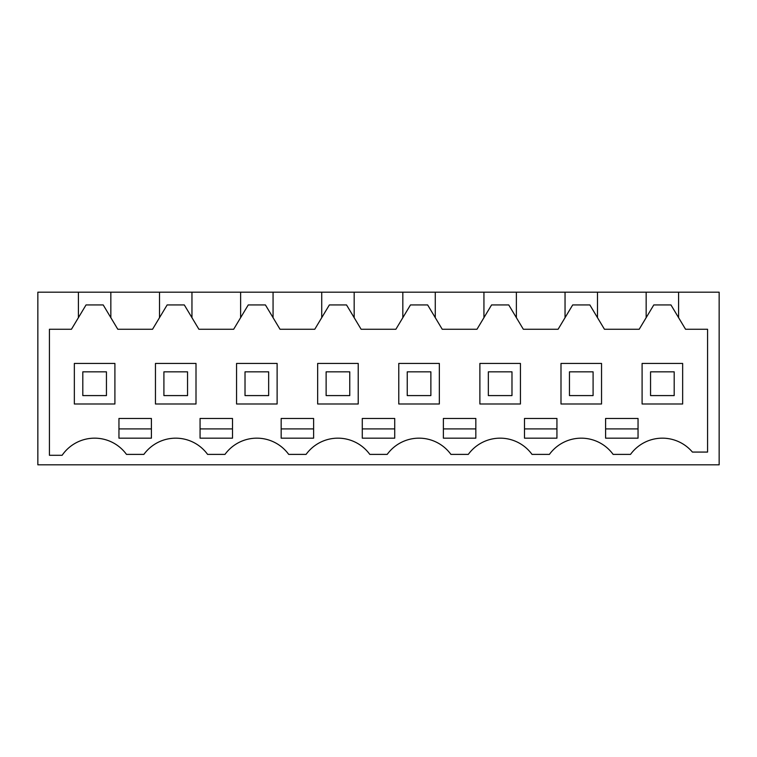 <?xml version="1.0" encoding="UTF-8"?>
<svg xmlns="http://www.w3.org/2000/svg" width="757" height="757" viewBox="0 0 757 757"><rect width="100%" height="100%" fill="white"/><g stroke="black" fill="none" stroke-linecap="round" stroke-linejoin="round"><path stroke-width="1.14" d="M78.406 317.666L78.406 292.183L37.85 292.183L37.85 464.817L719.15 464.817L719.15 292.183L678.594 292.183L678.594 317.666L685.549 329.257L707.568 329.257L707.568 452.071L692.409 452.071A39.392 39.392 0 0 0 630.515 454.389L613.123 454.389A39.392 39.392 0 0 0 549.412 454.389L532.02 454.389A39.392 39.392 0 0 0 468.299 454.389L450.917 454.389A39.392 39.392 0 0 0 387.196 454.389L369.804 454.389A39.392 39.392 0 0 0 306.083 454.389L288.701 454.389A39.392 39.392 0 0 0 224.98 454.389L207.588 454.389A39.392 39.392 0 0 0 143.877 454.389L126.485 454.389A39.392 39.392 0 0 0 62.131 455.288L49.432 455.288L49.432 329.257L71.451 329.257L86.043 304.939L103.207 304.939L110.844 317.666L110.844 292.183L678.594 292.183M78.406 292.183L110.844 292.183M678.594 317.666L670.957 304.939L653.793 304.939L639.201 329.257L604.446 329.257L589.854 304.939L572.689 304.939L558.098 329.257L523.333 329.257L508.742 304.939L491.577 304.939L476.986 329.257L442.23 329.257L427.639 304.939L410.474 304.939L395.883 329.257L361.117 329.257L346.526 304.939L329.361 304.939L314.77 329.257L280.014 329.257L265.423 304.939L248.258 304.939L233.667 329.257L198.902 329.257L184.311 304.939L167.146 304.939L152.554 329.257L117.799 329.257L110.844 317.666M159.509 292.183L159.509 317.666M191.956 292.183L191.956 317.666M240.622 292.183L240.622 317.666M273.059 292.183L273.059 317.666M321.725 292.183L321.725 317.666M354.172 292.183L354.172 317.666M402.828 292.183L402.828 317.666M435.275 292.183L435.275 317.666M483.941 292.183L483.941 317.666M516.378 292.183L516.378 317.666M565.044 292.183L565.044 317.666M597.491 292.183L597.491 317.666M646.156 292.183L646.156 317.666M394.719 438.171L394.719 418.47L362.281 418.47L362.281 438.171L394.719 438.171M443.384 438.171L443.384 418.47L475.831 418.47L475.831 438.171L443.384 438.171M556.934 438.171L556.934 418.47L524.497 418.47L524.497 438.171L556.934 438.171M605.6 438.171L605.6 418.47L638.047 418.47L638.047 438.171L605.6 438.171M200.066 418.47L232.503 418.47L232.503 438.171L200.066 438.171L200.066 418.47M135.181 438.171L151.4 438.171L151.4 418.47L118.953 418.47L118.953 438.171L135.181 438.171M281.169 438.171L281.169 418.47L313.616 418.47L313.616 438.171L281.169 438.171M74.347 363.436L74.347 403.992L114.903 403.992L114.903 363.436L74.347 363.436M479.881 403.992L520.438 403.992L520.438 363.436L479.881 363.436L479.881 403.992M560.994 363.436L560.994 403.992L601.541 403.992L601.541 363.436L560.994 363.436M439.334 403.992L439.334 363.436L398.778 363.436L398.778 403.992L439.334 403.992M236.562 363.436L236.562 403.992L277.119 403.992L277.119 363.436L236.562 363.436M358.222 363.436L317.666 363.436L317.666 403.992L358.222 403.992L358.222 363.436M682.653 403.992L682.653 363.436L642.097 363.436L642.097 403.992L682.653 403.992M155.459 403.992L196.006 403.992L196.006 363.436L155.459 363.436L155.459 403.992M362.281 428.907L394.719 428.907M443.384 428.907L475.831 428.907M524.497 428.907L556.934 428.907M605.6 428.907L638.047 428.907M200.066 428.907L232.503 428.907M118.953 428.907L151.4 428.907M281.169 428.907L313.616 428.907M82.806 371.838L106.444 371.838L106.444 395.589L82.806 395.589L82.806 371.838M163.909 371.838L187.547 371.838L187.547 395.589L163.909 395.589L163.909 371.838M245.022 371.838L268.659 371.838L268.659 395.589L245.022 395.589L245.022 371.838M326.125 371.838L349.762 371.838L349.762 395.589L326.125 395.589L326.125 371.838M407.238 371.838L430.875 371.838L430.875 395.589L407.238 395.589L407.238 371.838M488.341 371.838L511.978 371.838L511.978 395.589L488.341 395.589L488.341 371.838M569.453 371.838L593.091 371.838L593.091 395.589L569.453 395.589L569.453 371.838M650.556 371.838L674.194 371.838L674.194 395.589L650.556 395.589L650.556 371.838"/></g></svg>
